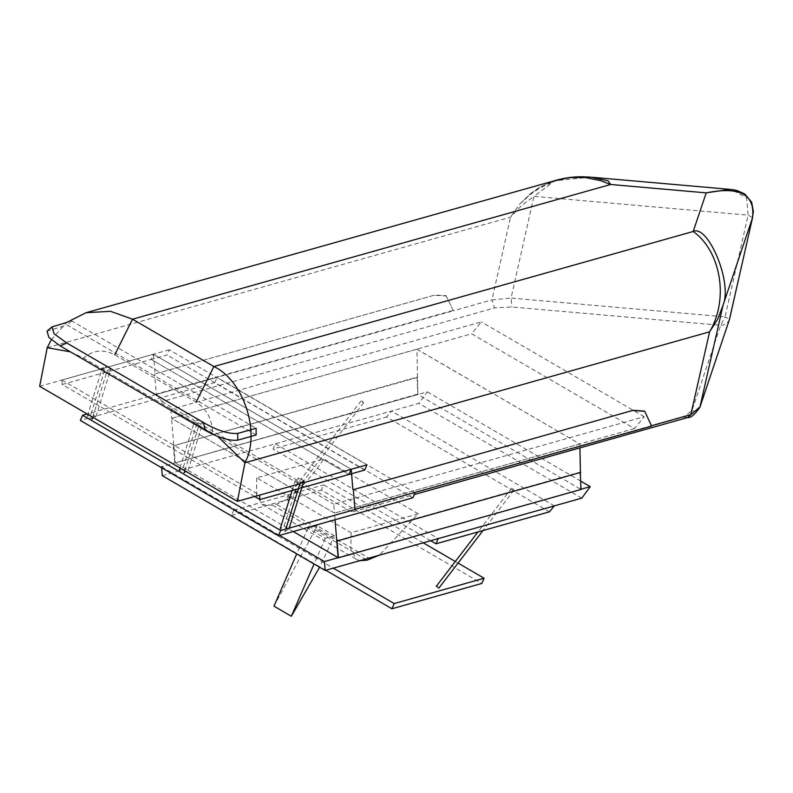 <?xml version="1.0" encoding="UTF-8"?>
<svg xmlns="http://www.w3.org/2000/svg" width="793" height="793" viewBox="0 0 793 793"><rect width="100%" height="100%" fill="white"/><g stroke="black" fill="none" stroke-linecap="round" stroke-linejoin="round"><path stroke-width="0.59" stroke-dasharray="3.96 2.97" d="M412.875 497.806L214.804 382.553L80.341 420.439M214.804 382.553L217.064 377.359L87.161 413.956M415.076 492.75L217.064 377.359M354.848 509.602L415.135 492.612M256.139 434.98L67.177 325.021L47.055 331.107M51.297 339.781L66.612 322.503L71.866 321.026L256.129 428.25M71.866 321.026L67.177 325.021M87.24 416.384L91.096 413.847L95.933 416.662L92.087 419.2L87.24 416.384L102.267 368.111L107.114 370.926L110.961 368.388L106.123 365.563L102.267 368.111M92.712 417.187L107.114 370.926M91.096 413.847L106.123 365.563M95.933 416.662L110.961 368.388M284.082 526.146L288.93 528.961L285.074 531.508L280.236 528.693L284.082 526.146L299.11 477.872L295.264 480.409L300.101 483.224M285.074 531.508L285.837 529.04M292.121 490.5L295.264 480.409M303.957 480.687L299.11 477.872M288.93 528.961L289.197 528.098M170.842 409.396L171.575 418.308L334.487 513.111L333.754 504.199L644.253 416.712L634.479 428.577L471.567 333.784L481.341 321.908L170.842 409.396L333.754 504.199M634.479 428.577L334.487 513.111L171.575 418.308L471.567 333.784M644.253 416.712L481.341 321.908M416.949 349.198L171.575 418.308L175.233 462.874L417.852 394.517L416.949 349.198L579.852 444.001L579.931 447.886M580.417 472.241L580.763 489.311L338.145 557.677L581.011 489.241M417.505 377.448L173.37 445.815L417.019 377.161L417.852 394.517L580.763 489.311M416.811 349.207L579.852 444.001M579.723 444.011L334.487 513.111L335.033 519.742M417.019 377.161L417.852 394.517L175.233 462.874L293.212 531.528M162.258 475.651L418.882 403.34L427.338 391.841L161.524 466.74L161.603 467.721M161.524 466.74L279.493 535.394M581.794 498.143L418.882 403.34M580.853 481.173L427.338 391.841M256.704 477.842L256.506 494.941L262.384 504.606L272.713 505.25L276.271 504.249C290.555 499.362 306.435 484.245 323.911 458.899L256.704 477.842L351.061 532.747L418.278 513.814L379.341 555.189M359.873 560.671L356.751 559.521L350.863 549.856L351.061 532.747M418.278 513.814L323.911 458.899M325.794 570.276L231.516 515.41L233.776 510.216L333.338 568.155M458.057 563.089L455.321 561.503M423.224 542.818L323.663 484.89L321.403 490.084L481.827 583.44M233.776 510.216L323.663 484.89M231.516 515.41L321.403 490.084M512.565 488.528L513.963 490.213L511.465 488.3L512.565 488.528M437.369 586.552L438.757 588.247L436.269 586.334M362.252 401.05L363.64 402.735L361.152 400.822L362.252 401.05M287.046 499.084L288.444 500.77L285.946 498.856L287.046 499.084M446.043 295.71L453.418 310.757L491.938 299.903L494.525 307.922L161.99 401.615L156.776 394.339L453.418 310.757L446.043 295.71L434.97 295.016L154.645 374.009L434.97 295.016M446.518 295.987L435.456 295.303M452.932 310.479L156.29 394.062L154.645 374.009M644.491 411.121L651.628 426.099M651.598 425.692L354.501 509.403L353.202 511.772L350.02 511.029L683.705 417.009L691.932 410.675L720.718 325.308L725.04 316.853L729.501 319.301M299.942 483.73L303.303 482.788L299.942 483.73M39.65 386.31L153.485 354.233L351.21 469.287L153.485 354.233L155.131 374.286M729.471 319.43C728.053 322.989 725.139 324.952 720.718 325.308L511.901 306.98L494.525 307.922M557.082 180.001L544.394 184.858L531.042 193.214L519.593 204.168L510.533 217.153L491.938 299.903L511.069 298.069L511.901 306.98M699.971 406.928C698.544 410.526 695.857 411.775 691.932 410.675M687.69 417.514L683.705 417.009M47.223 347.701L510.533 217.153L521.497 205.595L533.917 196.347L511.069 298.069L725.04 316.853L748.106 215.151L752.567 217.599M70.488 351.884L83.552 358.079C92.969 350.02 103.368 348.92 114.747 354.798L196.089 402.14C206.953 409.208 212.395 419.517 212.415 433.067L217.728 436.398M212.415 433.067L83.552 358.079M590.616 177.126L554.713 180.784L533.917 196.347L748.106 215.151L746.629 197.982L731.562 189.537M161.99 401.615L350.02 511.029M62.241 384.506L151.225 359.427L153.485 354.233L61.874 380.045L62.241 384.506L254.682 496.487M61.874 380.045L259.598 495.1M169.236 349.792L153.485 354.233L151.225 359.427L348.95 474.482L151.225 359.427L166.976 354.986L169.236 349.792L366.961 464.847M301.746 487.784L298.396 488.736M364.701 470.051L166.976 354.986M153.485 354.233L351.21 469.287M273.972 606.159L315.703 528.673L333.07 538.774L319.619 567.223M334.388 535.731L317.031 525.63L307.862 528.217L325.229 538.318L334.388 535.731L333.07 538.774M325.229 538.318L314.068 563.992M317.031 525.63L315.703 528.673M307.862 528.217L296.701 553.891M183.223 467.454L188.07 470.269L184.214 472.816L179.367 470.001L183.223 467.454L198.25 419.18L194.404 421.717L199.241 424.542L203.097 421.995L198.25 419.18M184.848 470.794L199.241 424.542M180.001 467.979L194.404 421.717M188.07 470.269L203.097 421.995M417.366 394.23L175.233 462.874L173.855 446.092M174.747 462.597L173.37 445.815M581.021 489.469L337.917 557.548M580.674 472.39L580.535 489.182M336.539 540.767L580.189 472.113M549.47 511.812L386.558 417.009L391.445 411.071L275.3 443.802L273.04 448.997L386.558 417.009M554.357 505.875L391.445 411.071M275.3 443.802L438.212 538.596M430.668 540.727L273.04 448.997M53.488 326.201L48.809 330.205M272.713 505.25L367.08 560.155M370.628 559.154L276.271 504.249M262.384 504.606L356.751 559.521M513.963 490.213L483.036 530.527M511.465 488.3L477.981 531.954M363.64 402.735L288.444 500.77M361.152 400.822L285.946 498.856M353.202 511.772L414.293 494.554M552.196 181.379L539.309 187.386L531.974 192.62L521.675 202.423L530.745 194.126L540.003 187.872L555.417 180.933L572.615 177.325M592.579 177.315L590.607 177.146"/><path stroke-width="1.19" d="M87.161 413.956L82.601 415.245L80.341 420.439L278.412 535.701L280.672 530.497L354.848 509.602M82.601 415.245L280.672 530.497M278.412 535.701L412.875 497.806L415.135 492.612M52.021 326.885L47.055 331.107L48.869 337.481L60.268 345.946L205.298 430.341C218.432 437.746 229.246 441.017 237.761 440.155L237.751 433.424C228.543 434.088 217.123 430.46 203.484 422.56L66.751 342.992L54.073 333.803L52.021 326.885L66.612 322.503L86.021 312.729L557.082 180.001C572.685 175.897 582.835 176.918 583.47 176.889L572.615 177.325M237.761 440.155L256.139 434.98L256.129 428.25L237.751 433.424M92.087 419.2L92.712 417.187M285.837 529.04L300.101 483.224L303.957 480.687L288.93 528.961M280.236 528.693L292.121 490.5M579.931 447.886L580.417 472.241M293.212 531.528L338.145 557.677L335.033 519.742M161.524 466.74L162.258 475.651L325.16 570.454L324.436 561.543L338.145 557.677M279.493 535.394L324.436 561.543M581.011 489.241L590.25 486.644L581.794 498.143L325.16 570.454M590.25 486.644L580.853 481.173M379.341 555.189L367.08 560.155L359.873 560.671M333.338 568.155L394.2 603.572L391.94 608.766L325.794 570.276M394.2 603.572L484.087 578.246L481.827 583.44L391.94 608.766M484.087 578.246L458.057 563.089M455.321 561.503L423.224 542.818M477.981 531.954L436.269 586.334L437.369 586.552M633.171 410.298L353.341 489.628L633.171 410.298L644.491 411.121M633.657 410.576L644.729 411.26L651.628 426.099L354.501 509.403M353.341 489.628L354.986 509.681M51.297 339.781L47.223 347.701L39.65 386.31L237.375 501.364L244.948 462.755C260.966 433.414 243.877 380.501 213.872 366.535L132.53 319.202L110.505 311.302L86.021 312.729M237.375 501.364L299.942 483.73L259.598 495.1L259.965 499.56L254.682 496.487M352.855 489.34L351.21 469.287L303.303 482.788L351.21 469.287L348.95 474.482L301.746 487.784M729.501 319.301L699.793 407.513M752.567 217.599L729.471 319.43L699.842 407.384M217.728 436.398L244.948 462.755L709.596 331.831L717.635 319.311L723.067 305.136L699.971 406.928L687.581 417.554C690.644 418.08 694.727 414.689 699.842 407.364M47.223 347.701L70.488 351.884M114.747 354.798L132.53 319.202L610.64 184.482L600.737 180.675L585.214 177.533L569.463 177.592L557.132 179.981M651.142 425.821L690.812 414.64L709.596 331.831C729.778 297.603 719.766 250.092 693.191 231.487L213.872 366.535L196.089 402.14M590.616 177.126L608.092 180.794L610.64 184.482L706.206 192.868C739.79 186.137 755.233 194.424 752.537 217.728L723.067 305.136C732.782 282.139 707.752 224.102 693.191 231.487L706.206 192.868L729.976 189.378L733.961 189.894L737.431 190.687L744.845 194.067L751.625 202.116L753.35 211.334L752.557 217.659L729.352 319.847M731.562 189.537L729.976 189.378M298.396 488.736L259.965 499.56M348.95 474.482L364.701 470.051L366.961 464.847L351.21 469.287L348.95 474.482M319.619 567.223L291.338 616.26L273.972 606.159L296.701 553.891M314.068 563.992L291.338 616.26M184.214 472.816L184.848 470.794M179.367 470.001L180.001 467.979M580.674 472.39L337.025 541.044L338.403 557.826L581.021 489.469L580.189 472.113M337.025 541.044L338.403 557.826M435.952 543.8L438.212 538.596L554.357 505.875L549.47 511.812L435.952 543.8L430.668 540.727M60.268 345.946L66.751 342.992M203.484 422.56L205.298 430.341M483.036 530.527L438.757 588.247M414.293 494.554L687.581 417.554M590.666 177.126L580.982 176.74L568.819 177.602L552.196 181.379M730.313 189.408L592.579 177.315"/></g></svg>
